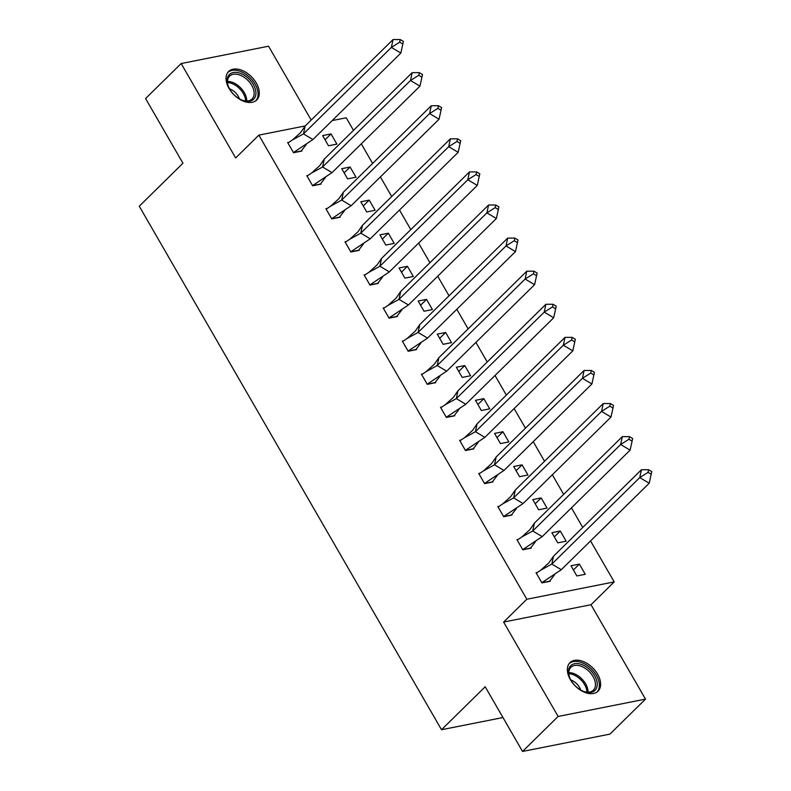<?xml version="1.0" encoding="UTF-8"?>
<svg xmlns="http://www.w3.org/2000/svg" width="791" height="791" viewBox="0 0 791 791"><rect width="100%" height="100%" fill="white"/><g stroke="black" fill="none" stroke-linecap="round" stroke-linejoin="round"><path stroke-width="1.19" d="M570.36 679.627A20.002 12.567 -134.5 0 1 569.965 662.66A20.002 12.567 -134.5 0 1 597.62 674.219A20.002 12.567 -134.5 0 1 598.026 691.186A20.002 12.567 -134.5 0 1 570.36 679.627M229.044 88.444A20.002 12.567 -134.5 0 1 228.639 71.477A20.002 12.567 -134.5 0 1 256.304 83.035A20.002 12.567 -134.5 0 1 256.699 100.002A20.002 12.567 -134.5 0 1 229.044 88.444M311.199 120.074L268.545 46.214L181.159 63.547L235.659 157.943L258.855 135.123L305.257 125.917M522.544 751.45L558.12 716.458L645.505 699.115L609.93 734.117L522.544 751.45L485.19 686.756L441.507 729.727L139.256 206.214L182.939 163.243L145.584 98.539L181.159 63.547M332.21 120.568L346.24 117.79L353.498 130.357M361.289 143.853L372.601 163.44M380.392 176.947L391.703 196.534M399.495 210.03L410.806 229.627M418.607 243.124L429.918 262.721M437.71 276.217L449.021 295.804M456.812 309.311L468.124 328.898M475.915 342.394L487.226 361.991M495.028 375.488L506.339 395.085M514.13 408.581L525.442 428.168M533.233 441.675L544.544 461.262M552.336 474.758L563.647 494.355M571.448 507.852L582.759 527.439M590.551 540.945L614.202 581.909L526.816 599.242L258.855 135.123M645.505 699.115L591.006 604.729L614.202 581.909M441.507 729.727L502.967 717.536M322.629 135.597L328.502 145.771L336.897 144.11L331.014 133.926L322.629 135.597M288.913 142.281L287.667 142.528L293.55 152.712L301.935 151.041L301.648 150.537M341.732 168.681L347.605 178.865L355.999 177.204L350.116 167.02L341.732 168.681M308.015 175.375L306.779 175.622L312.653 185.796L321.047 184.135L320.75 183.631M360.834 201.774L366.717 211.958L375.102 210.287L369.229 200.113L360.834 201.774M327.118 208.458L325.882 208.705L331.755 218.889L340.15 217.228L339.853 216.714M379.937 234.868L385.82 245.052L394.205 243.381L388.332 233.197L379.937 234.868M346.231 241.552L344.985 241.799L350.868 251.983L359.252 250.322L358.966 249.808M399.05 267.961L404.923 278.135L413.317 276.474L407.434 266.29L399.05 267.961M365.333 274.645L364.087 274.892L369.97 285.076L378.355 283.405L378.068 282.901M418.152 301.045L424.025 311.229L432.42 309.568L426.537 299.384L418.152 301.045M384.436 307.739L383.2 307.986L389.073 318.16L397.468 316.499L397.171 315.995M437.255 334.138L443.138 344.322L451.523 342.651L445.649 332.477L437.255 334.138M403.539 340.822L402.303 341.069L408.176 351.253L416.57 349.592L416.274 349.078M456.358 367.232L462.241 377.416L470.625 375.745L464.752 365.561L456.358 367.232M422.641 373.916L421.405 374.163L427.288 384.347L435.673 382.676L435.376 382.172M475.47 400.315L481.343 410.499L489.738 408.838L483.855 398.654L475.47 400.315M441.754 407.009L440.508 407.256L446.391 417.44L454.776 415.769L454.489 415.265M494.573 433.409L500.446 443.593L508.84 441.932L502.957 431.748L494.573 433.409M460.856 440.103L459.62 440.35L465.494 450.524L473.888 448.863L473.591 448.359M513.675 466.502L519.558 476.686L527.943 475.015L522.07 464.841L513.675 466.502M479.959 473.186L478.723 473.433L484.596 483.617L492.991 481.956L492.694 481.442M532.778 499.596L538.661 509.77L547.046 508.109L541.173 497.925L532.778 499.596M499.062 506.28L497.826 506.527L503.709 516.711L512.093 515.04L511.797 514.536M551.891 532.679L557.764 542.863L566.158 541.202L560.275 531.018L551.891 532.679M518.174 539.373L516.928 539.62L522.811 549.804L531.196 548.133L530.909 547.629M570.993 565.773L576.866 575.957L585.261 574.296L579.378 564.112L570.993 565.773M537.277 572.466L536.041 572.704L541.914 582.888L550.309 581.227L550.012 580.723M591.006 604.729L503.62 622.062L558.12 716.458M503.62 622.062L526.816 599.242M325.052 139.799L331.014 133.926M344.154 172.883L350.116 167.02M363.267 205.976L369.229 200.113M382.369 239.07L388.332 233.197M401.472 272.153L407.434 266.29M420.575 305.247L426.537 299.384M439.677 338.34L445.649 332.477M458.79 371.434L464.752 365.561M477.893 404.517L483.855 398.654M496.995 437.611L502.957 431.748M516.098 470.704L522.07 464.841M535.21 503.798L541.173 497.925M554.313 536.881L560.275 531.018M573.416 569.975L579.378 564.112M305.138 126.036L303.477 133.887L292.512 139.918L300.62 132.572L305.138 126.036L393.048 39.55L400.226 39.55L399.673 42.17L402.827 44.049L403.38 41.429L400.226 39.55M402.827 44.049L400.849 53.056L312.929 139.532L293.451 152.534M293.412 152.544L301.282 150.992L306.246 144.535M312.929 139.532L303.477 133.887L391.387 47.411L393.048 39.55M400.849 53.056L391.387 47.411L399.673 42.17M292.512 139.918L287.934 142.983M228.48 75.629A17.313 10.876 -134.5 0 1 247.623 77.676A17.313 10.876 -134.5 0 1 254.593 98.094A17.313 10.876 -134.5 0 1 242.451 100.299A17.313 10.876 -134.5 0 1 228.105 85.725A17.313 10.876 -134.5 0 1 228.48 75.629M242.056 100.15A16.028 10.065 45.5 0 0 252.062 98.994A16.028 10.065 45.5 0 0 252.912 97.955A16.028 10.065 45.5 0 0 247.247 79.762A16.028 10.065 45.5 0 0 229.578 76.134A16.028 10.065 45.5 0 0 228.728 77.162A16.028 10.065 45.5 0 0 228.263 86.13M239.396 98.855A11.41 7.168 45.5 0 0 229.509 88.8M255.592 100.912A19.874 12.488 45.5 0 0 256.531 99.755A19.874 12.488 45.5 0 0 249.59 77.281A19.874 12.488 45.5 0 0 227.709 72.574M569.797 666.813A17.313 10.876 -134.5 0 1 588.939 668.86A17.313 10.876 -134.5 0 1 595.91 689.277A17.313 10.876 -134.5 0 1 583.768 691.482A17.313 10.876 -134.5 0 1 569.431 676.908A17.313 10.876 -134.5 0 1 569.797 666.813M583.372 691.334A16.028 10.065 45.5 0 0 593.388 690.167A16.028 10.065 45.5 0 0 594.229 689.139A16.028 10.065 45.5 0 0 588.563 670.946A16.028 10.065 45.5 0 0 570.904 667.317A16.028 10.065 45.5 0 0 570.054 668.346A16.028 10.065 45.5 0 0 569.579 677.314M580.713 690.029A11.41 7.168 45.5 0 0 570.825 679.983M596.908 692.095A19.874 12.488 45.5 0 0 597.848 690.938A19.874 12.488 45.5 0 0 590.907 668.464A19.874 12.488 45.5 0 0 569.036 663.758M324.241 159.129L322.58 166.98L311.614 173.011L319.722 165.665L324.241 159.129L412.16 72.643L419.329 72.643L418.775 75.254L421.929 77.142L422.483 74.522L419.329 72.643M421.929 77.142L419.952 86.14L332.032 172.626L312.554 185.618L320.385 184.076L325.348 177.629M332.032 172.626L322.58 166.98L410.489 80.494L412.16 72.643M419.952 86.14L410.489 80.494L418.775 75.254M311.614 173.011L307.037 176.077M343.343 192.223L341.682 200.074L330.717 206.105L338.825 198.759L343.343 192.223L431.263 105.737L438.441 105.727L437.878 108.347L441.032 110.236L441.586 107.616L438.441 105.727M441.032 110.236L439.054 119.233L351.145 205.719L331.656 218.712M331.627 218.731L339.487 217.169L344.461 210.722M351.145 205.719L341.682 200.074L429.602 113.588L431.263 105.737M439.054 119.233L429.602 113.588L437.878 108.347M330.717 206.105L326.139 209.16M362.456 225.306L360.785 233.167L349.82 239.198L357.937 231.842L362.456 225.306L450.366 138.83L457.544 138.821L456.99 141.441L460.144 143.319L460.698 140.709L457.544 138.821M460.144 143.319L458.157 152.327L370.247 238.813L350.759 251.805M350.729 251.825L358.59 250.263L363.563 243.806M370.247 238.813L360.785 233.167L448.705 146.681L450.366 138.83M458.157 152.327L448.705 146.681L456.99 141.441M349.82 239.198L345.252 242.254M381.559 258.4L379.898 266.251L368.922 272.282L377.04 264.936L381.559 258.4L469.468 171.914L476.647 171.914L476.093 174.534L479.247 176.413L479.801 173.793L476.647 171.914M479.247 176.413L477.27 185.42L389.35 271.896L369.872 284.898M369.832 284.908L377.702 283.356L382.666 276.899M389.35 271.896L379.898 266.251L467.807 179.775L469.468 171.914M477.27 185.42L467.807 179.775L476.093 174.534M368.922 272.282L364.354 275.347M400.661 291.493L399 299.344L388.035 305.375L396.143 298.029L400.661 291.493L488.581 205.007L495.749 205.007L495.196 207.618L498.35 209.506L498.903 206.886L495.749 205.007M498.35 209.506L496.372 218.504L408.453 304.99L388.974 317.982M388.945 318.002L396.805 316.44L401.769 309.993M408.453 304.99L399 299.344L486.91 212.858L488.581 205.007M496.372 218.504L486.91 212.858L495.196 207.618M388.035 305.375L383.457 308.441M419.764 324.587L418.103 332.438L407.138 338.469L415.245 331.122L419.764 324.587L507.684 238.101L514.862 238.091L514.298 240.711L517.452 242.6L518.006 239.98L514.862 238.091M517.452 242.6L515.475 251.597L427.565 338.083L408.077 351.075M408.047 351.095L415.908 349.533L420.881 343.086M427.565 338.083L418.103 332.438L506.013 245.952L507.684 238.101M515.475 251.597L506.013 245.952L514.298 240.711M407.138 338.469L402.56 341.524M438.876 357.67L437.205 365.531L426.24 371.562L434.348 364.206L438.876 357.67L526.786 271.194L533.965 271.184L533.411 273.805L536.565 275.683L537.119 273.073L533.965 271.184M536.565 275.683L534.578 284.691L446.668 371.177L427.18 384.169M427.15 384.189L435.01 382.626L439.984 376.17M446.668 371.177L437.205 365.531L525.125 279.045L526.786 271.194M534.578 284.691L525.125 279.045L533.411 273.805M426.24 371.562L421.672 374.618M457.979 390.764L456.318 398.615L445.343 404.646L453.461 397.3L457.979 390.764L545.889 304.278L553.067 304.278L552.513 306.898L555.668 308.777L556.221 306.157L553.067 304.278M555.668 308.777L553.69 317.784L465.77 404.26L446.282 417.262L454.123 415.72L459.087 409.263M465.77 404.26L456.318 398.615L544.228 312.129L545.889 304.278M553.69 317.784L544.228 312.129L552.513 306.898M445.343 404.646L440.775 407.711M477.082 423.857L475.421 431.708L464.455 437.739L472.563 430.393L477.082 423.857L565.001 337.371L572.17 337.371L571.616 339.982L574.77 341.87L575.324 339.25L572.17 337.371M574.77 341.87L572.793 350.868L484.873 437.354L465.395 450.346M465.355 450.366L473.226 448.804L478.189 442.357M484.873 437.354L475.421 431.708L563.33 345.222L565.001 337.371M572.793 350.868L563.33 345.222L571.616 339.982M464.455 437.739L459.878 440.795M496.184 456.951L494.523 464.801L483.558 470.833L491.666 463.477L496.184 456.951L584.104 370.465L591.273 370.455L590.719 373.075L593.873 374.964L594.427 372.343L591.273 370.455M593.873 374.964L591.895 383.961L503.986 470.447L484.497 483.439L492.328 481.897L497.292 475.45M503.986 470.447L494.523 464.801L582.433 378.316L584.104 370.465M591.895 383.961L582.433 378.316L590.719 373.075M483.558 470.833L478.98 473.888M515.297 490.034L513.626 497.895L502.661 503.926L510.768 496.57L515.297 490.034L603.207 403.548L610.385 403.548L609.831 406.169L612.976 408.047L613.539 405.437L610.385 403.548M612.976 408.047L610.998 417.055L523.088 503.541L503.6 516.533M503.57 516.553L511.431 514.99L516.404 508.534M523.088 503.541L513.626 497.895L601.546 411.409L603.207 403.548M610.998 417.055L601.546 411.409L609.831 406.169M502.661 503.926L498.093 506.982M534.4 523.128L532.738 530.979L521.763 537.01L529.881 529.663L534.4 523.128L622.309 436.642L629.488 436.642L628.934 439.262L632.088 441.141L632.642 438.521L629.488 436.642M632.088 441.141L630.111 450.148L542.191 536.624L522.703 549.616M522.673 549.636L530.543 548.084L535.507 541.627M542.191 536.624L532.738 530.979L620.648 444.493L622.309 436.642M630.111 450.148L620.648 444.493L628.934 439.262M521.763 537.01L517.195 540.075M553.502 556.221L551.841 564.072L540.876 570.103L548.984 562.757L553.502 556.221L641.422 469.735L648.59 469.735L648.037 472.346L651.191 474.234L651.744 471.614L648.59 469.735M651.191 474.234L649.213 483.232L561.294 569.718L541.815 582.71M541.776 582.73L549.646 581.167L554.61 574.721M561.294 569.718L551.841 564.072L639.751 477.586L641.422 469.735M649.213 483.232L639.751 477.586L648.037 472.346M540.876 570.103L536.298 573.159M227.492 81.424A16.028 10.065 -134.5 0 1 246.743 100.991M245.606 100.951A15.504 9.739 45.5 0 0 227.511 82.561M568.808 672.607A16.028 10.065 -134.5 0 1 588.059 692.174M586.922 692.135A15.504 9.739 45.5 0 0 568.838 673.744"/></g></svg>
